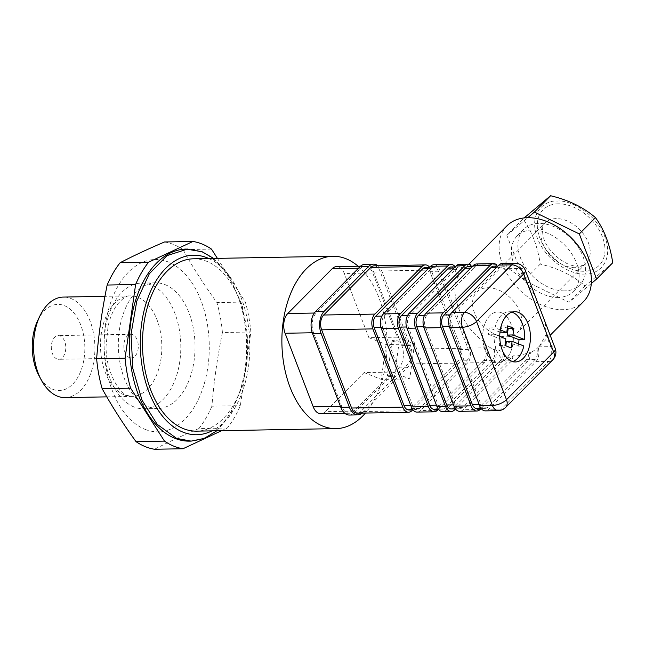 <?xml version="1.0" encoding="UTF-8"?>
<svg xmlns="http://www.w3.org/2000/svg" width="645" height="645" viewBox="0 0 645 645"><rect width="100%" height="100%" fill="white"/><g stroke="black" fill="none" stroke-linecap="round" stroke-linejoin="round"><path stroke-width="0.48" stroke-dasharray="3.23 2.42" d="M388.016 376.172A3.588 0.701 7.8 0 1 387.306 375.632A3.588 0.701 7.8 0 1 389.782 375.301A3.588 0.701 7.8 0 1 393.708 376.067A3.588 0.701 7.8 0 1 394.418 376.607A3.588 0.701 7.8 0 1 391.942 376.938A3.588 0.701 7.8 0 1 388.016 376.172M392.797 341.286A3.588 0.701 7.8 0 1 392.087 340.745A3.588 0.701 7.8 0 1 394.563 340.415A3.588 0.701 7.8 0 1 398.489 341.181A3.588 0.701 7.8 0 1 399.199 341.721A3.588 0.701 7.8 0 1 396.723 342.052A3.588 0.701 7.8 0 1 392.797 341.286M397.32 337.174L414.509 343.995L386.065 344.511L368.875 337.69L397.32 337.174L372.737 272.988A14.367 8.764 89 0 0 367.247 266.498A14.367 8.764 89 0 0 365.078 266.095A14.367 8.764 89 0 0 360.636 268.191L316.227 313.002A14.367 8.764 89 0 0 313.526 332.739L341.713 406.35A14.367 8.764 89 0 0 349.372 413.243A14.367 8.764 89 0 0 353.815 411.147L392.539 372.068L364.094 372.584L325.362 411.663A14.367 8.764 89 0 1 320.928 413.759M368.875 337.69L344.293 273.504A14.367 8.764 89 0 0 338.802 267.014A14.367 8.764 89 0 0 336.625 266.611M358.144 266.224A86.188 52.584 -91 0 1 365.433 413.05M193.524 258.798A86.188 52.584 -91 0 1 206.553 261.233A86.188 52.584 -91 0 1 247.446 354.75A86.188 52.584 -91 0 1 196.652 431.142M386.065 344.511L381.284 379.397L364.094 372.584M392.539 372.068L409.728 378.881L381.284 379.397M414.509 343.995L409.728 378.881M211.471 249.091L183.027 249.607A104.143 63.541 89 0 0 173.384 244.439A104.143 63.541 89 0 0 164.523 241.98M186.228 249.059A96.065 58.614 -91 0 1 200.756 251.768A96.065 58.614 -91 0 1 246.334 356A96.065 58.614 -91 0 1 189.719 441.148M213.697 258.435L227.33 273.02L242.222 305.061L247.994 344.011L243.641 383.146L229.918 415.711L216.833 430.779M208.859 258.524A89.776 54.777 -91 0 1 230.539 277.624A89.776 54.777 -91 0 1 232.958 410.986A89.776 54.777 -91 0 1 211.987 430.868M145.214 429.409A86.188 52.584 89 0 0 208.013 366.029A86.188 52.584 89 0 0 168.151 261.935A86.188 52.584 89 0 0 105.345 325.314A86.188 52.584 89 0 0 145.214 429.409M183.027 249.607C192.807 267.288 204.102 284.937 216.897 302.561L245.342 302.045A104.143 63.541 89 0 1 250.865 331.998L240.351 405.681A104.143 63.541 89 0 1 227.363 428.014L221.63 430.691M250.865 331.998L222.42 332.514A104.143 63.541 89 0 0 216.897 302.561M222.42 332.514C217.405 357.104 213.898 381.663 211.899 406.205L240.351 405.681M227.363 428.014L198.918 428.53A104.143 63.541 89 0 0 211.899 406.205M198.918 428.53C182.616 435.464 167.821 442.373 154.534 449.259M56.962 358.967A11.852 7.232 -91 0 1 51.342 346.107A11.852 7.232 -91 0 1 58.324 335.602A11.852 7.232 -91 0 1 60.114 335.94A11.852 7.232 -91 0 1 65.742 348.8A11.852 7.232 -91 0 1 58.751 359.305A11.852 7.232 -91 0 1 56.962 358.967M129.5 357.653A11.852 7.232 -91 0 1 123.88 344.793A11.852 7.232 -91 0 1 130.862 334.287A11.852 7.232 -91 0 1 132.652 334.626A11.852 7.232 -91 0 1 138.28 347.478A11.852 7.232 -91 0 1 131.298 357.983A11.852 7.232 -91 0 1 129.5 357.653M37.797 320.331A43.094 26.292 -91 0 1 64.274 305.585A43.094 26.292 -91 0 1 84.205 357.636A43.094 26.292 -91 0 1 52.801 389.322A43.094 26.292 -91 0 1 38.789 375.309M65.137 397.618A50.278 30.678 89 0 0 94.775 353.057A50.278 30.678 89 0 0 70.918 298.506A50.278 30.678 89 0 0 63.315 297.079M134.095 406.987A62.847 38.345 -91 0 1 104.272 338.802A62.847 38.345 -91 0 1 141.32 283.099A62.847 38.345 -91 0 1 150.825 284.872A62.847 38.345 -91 0 1 180.64 353.057A62.847 38.345 -91 0 1 143.601 408.761A62.847 38.345 -91 0 1 134.095 406.987M165.047 284.614A62.847 38.345 -91 0 1 194.863 352.799A62.847 38.345 -91 0 1 157.823 408.503A62.847 38.345 -91 0 1 148.318 406.729A62.847 38.345 -91 0 1 118.503 338.544A62.847 38.345 -91 0 1 155.542 282.841A62.847 38.345 -91 0 1 165.047 284.614M217.405 258.371L245.342 302.045M365.046 264.297A16.157 9.86 -91 0 1 367.489 264.756A16.157 9.86 -91 0 1 373.665 272.053L401.851 345.664A16.157 9.86 -91 0 1 398.812 367.868L354.403 412.679A16.157 9.86 -91 0 1 349.405 415.033M378.002 265.756A16.157 9.86 -91 0 1 382.195 271.9L410.381 345.502A16.157 9.86 -91 0 1 407.342 367.706L362.933 412.526A16.157 9.86 -91 0 1 362.305 413.106M501.383 312.688A25.139 15.335 89 0 0 497.585 311.978A25.139 15.335 89 0 0 482.766 334.255A25.139 15.335 89 0 0 494.691 361.531A25.139 15.335 89 0 0 498.496 362.248A25.139 15.335 89 0 0 513.307 339.963A25.139 15.335 89 0 0 501.383 312.688A25.139 15.335 89 0 0 497.585 311.978A25.139 15.335 89 0 0 482.766 334.255A25.139 15.335 89 0 0 494.691 361.531A25.139 15.335 89 0 0 498.496 362.248A25.139 15.335 89 0 0 513.307 339.963A25.139 15.335 89 0 0 501.383 312.688M487.757 287.743A28.727 19.568 44.7 0 1 516.226 304.795A28.727 19.568 44.7 0 1 517.572 332.489A28.727 19.568 44.7 0 1 506.559 336.803A28.727 19.568 44.7 0 1 478.082 319.751A28.727 19.568 44.7 0 1 476.744 292.064A28.727 19.568 44.7 0 1 487.757 287.743M585.112 273.948C575.783 275.592 548.153 265.087 537.358 238.142C527.489 211.173 546.742 199.821 557.191 201.103C566.512 199.466 594.15 209.964 604.937 236.917C614.814 263.878 595.553 275.238 585.112 273.948M612.75 262.757L585.152 285.969C573.244 275.665 558.28 268.368 540.268 264.071C537.47 245.906 531.706 230.87 522.982 218.961L506.841 235.264L527.723 217.704M564.657 290.887A39.498 26.905 44.7 0 1 525.498 267.441A39.498 26.905 44.7 0 1 523.659 229.362A39.498 26.905 44.7 0 1 538.801 223.428A39.498 26.905 44.7 0 1 577.96 246.874A39.498 26.905 44.7 0 1 579.799 284.953A39.498 26.905 44.7 0 1 564.657 290.887M558.183 297.426A39.498 26.905 44.7 0 1 519.023 273.98A39.498 26.905 44.7 0 1 517.185 235.901A39.498 26.905 44.7 0 1 532.327 229.967A39.498 26.905 44.7 0 1 571.478 253.412A39.498 26.905 44.7 0 1 573.324 291.492A39.498 26.905 44.7 0 1 558.183 297.426M496.844 264.926L487.83 264.103L478.001 264.192L475.51 266.716A8.385 5.112 89 0 0 473.648 268.127L470.648 268.183M506.978 225.798A53.866 36.684 -135.3 0 0 509.486 277.713A53.866 36.684 -135.3 0 0 562.883 309.689A53.866 36.684 -135.3 0 0 583.532 301.594M473.648 268.127L426.901 315.3A8.256 5.039 89 0 0 425.345 326.652L455.281 404.834A8.24 5.031 89 0 0 459.683 408.793A8.24 5.031 89 0 0 462.223 407.592L509.437 360.007A8.256 5.039 89 0 0 510.647 358.281L513.106 355.798L516.984 356.048L530.375 352.452A10.771 6.571 -91 0 1 527.328 361.837L481.114 408.478M510.647 358.281L503.14 354.887L504.777 353.234A10.771 6.571 -91 0 1 501.729 362.305L455.515 408.938M438.447 409.253L484.661 362.619A10.771 6.571 89 0 0 486.685 347.808L484.419 341.898L483.129 343.213L492.466 348.993L494.247 349.937L495.545 348.614L504.777 353.234M484.419 341.898C461.764 327.676 447.461 290.323 458.99 275.48L461.667 271.553L468.947 264.208M494.247 349.937A8.256 5.039 -91 0 1 492.369 360.313L445.187 407.93A8.256 5.039 -91 0 1 442.631 409.132A8.256 5.039 -91 0 1 438.229 405.173L408.277 326.959A8.256 5.039 -91 0 1 409.833 315.615L457.015 267.998A8.256 5.039 -91 0 1 459.571 266.796A8.256 5.039 -91 0 1 460.82 267.03A8.256 5.039 -91 0 1 463.57 269.836L461.667 271.553M463.57 269.836L464.868 268.514L471.068 265.248M475.51 266.716L469.705 266.627M417.073 412.115A10.771 6.571 89 0 0 420.403 410.543L467.593 362.925A10.771 6.571 89 0 0 469.616 348.123L439.664 269.916A10.771 6.571 89 0 0 435.552 265.047A10.771 6.571 89 0 0 433.924 264.74M435.214 267.49A8.256 5.039 89 0 0 433.964 267.256A8.256 5.039 89 0 0 431.416 268.465L384.226 316.074A8.256 5.039 89 0 0 382.67 327.426L412.623 405.632A8.256 5.039 89 0 0 417.033 409.599A8.256 5.039 89 0 0 419.581 408.398L466.77 360.781A8.256 5.039 89 0 0 468.318 349.429L438.374 271.222A8.256 5.039 89 0 0 435.214 267.49M408.495 409.752A8.256 5.039 89 0 0 411.05 408.551L458.232 360.934A8.256 5.039 89 0 0 459.788 349.582L429.836 271.376A8.256 5.039 89 0 0 426.684 267.643A8.256 5.039 89 0 0 425.434 267.409M374.181 265.829A10.771 6.571 -91 0 1 375.809 266.135A10.771 6.571 -91 0 1 379.929 270.997L409.881 349.203A10.771 6.571 -91 0 1 407.85 364.006L360.668 411.623A10.771 6.571 -91 0 1 357.338 413.195M514.992 263.273A10.771 6.571 -91 0 1 516.621 263.579A10.771 6.571 -91 0 1 520.741 268.441L508.768 268.659L507.728 268.143A10.771 6.571 89 0 0 503.826 263.813A10.771 6.571 89 0 0 502.197 263.507M530.375 352.452L528.787 354.057L536.777 348.711A8.256 5.039 -91 0 1 535.044 359.539L487.854 407.156A8.256 5.039 -91 0 1 485.306 408.358A8.256 5.039 -91 0 1 480.896 404.399L450.944 326.185A8.256 5.039 -91 0 1 452.5 314.841L499.69 267.224A8.256 5.039 -91 0 1 502.237 266.014A8.256 5.039 -91 0 1 503.487 266.248A8.256 5.039 -91 0 1 506.43 269.457L495.247 266.538L495.642 266.135M493.707 266.175A8.256 5.039 -91 0 1 494.957 266.409A8.256 5.039 -91 0 1 495.247 266.538M476.591 263.966A10.771 6.571 -91 0 1 478.001 264.192M469.407 266.925A8.385 5.112 89 0 0 469.334 266.893A8.385 5.112 89 0 0 468.068 266.659M459.522 264.281A10.771 6.571 -91 0 1 461.151 264.587A10.771 6.571 -91 0 1 464.868 268.514M451.032 266.949A8.256 5.039 -91 0 1 452.282 267.183A8.256 5.039 -91 0 1 455.443 270.908L457.692 276.794M591.312 283.518L569.019 302.263L524.135 280.365L506.841 235.264M585.152 285.969L569.019 302.263M540.268 264.071L524.135 280.365M451.145 408.946A8.24 5.031 89 0 0 453.693 407.745L500.899 360.16A8.256 5.039 89 0 0 503.14 354.887M458.99 275.48L456.733 269.602A10.771 6.571 89 0 0 455.225 266.828M483.129 343.213L485.387 349.122A8.256 5.039 -91 0 1 483.839 360.466L436.649 408.083A8.256 5.039 -91 0 1 434.101 409.285M495.545 348.614A10.771 6.571 -91 0 1 493.191 362.458L446.009 410.075A10.771 6.571 -91 0 1 442.68 411.647M513.106 355.798A10.771 6.571 -91 0 1 510.26 362.151L463.078 409.769A10.771 6.571 -91 0 1 459.748 411.341M528.787 354.057A8.256 5.039 -91 0 1 526.505 359.692L479.324 407.309A8.256 5.039 -91 0 1 476.768 408.511M545.331 322.637L546.089 334.634L539.502 346.067L538.075 347.397A10.771 6.571 89 0 1 535.866 361.684L488.676 409.301A10.771 6.571 89 0 1 485.346 410.873M508.768 268.659L525.328 280.422L535.108 295.926M507.728 268.143L506.43 269.457M536.777 348.711L538.075 347.397M525.328 280.422L520.741 268.441A10.771 4.354 159 0 1 525.248 270.19M546.089 334.634L550.693 346.647A10.771 4.354 159 0 1 555.2 348.397M429.618 267.296A10.771 6.571 -91 0 1 431.134 270.07L461.086 348.276A10.771 6.571 -91 0 1 459.055 363.079L412.84 409.712M538.672 346.865L550.693 346.647A10.771 6.571 -91 0 1 551.556 354.798A10.771 6.571 -91 0 1 548.661 361.45A10.771 7.337 -135.3 0 0 552.789 359.837M535.866 361.684L548.661 361.45L501.479 409.067A10.771 7.337 -135.3 0 0 505.607 407.455M499.762 336.44L494.135 334.207A25.139 15.335 89 0 0 506.075 361.329A25.139 15.335 89 0 0 509.873 362.038A25.139 15.335 89 0 0 512.711 361.547M506.406 341.431L518.137 346.091A25.139 15.335 89 0 0 518.556 343.898M518.137 346.091L523.821 345.986M494.135 334.207L488.442 334.312L500.173 338.964L499.27 345.567L505.503 348.042L505.809 345.801M499.98 332.159L489.321 327.926A25.139 15.335 89 0 0 488.442 334.312M489.321 327.926L495.013 327.821A25.139 15.335 89 0 1 508.961 311.769L514.654 311.664M511.816 312.156A25.139 15.335 89 0 0 508.961 311.769M500.278 329.918L495.013 327.821M507.341 328.111L501.955 325.975L501.052 332.578M500.173 338.964L505.865 338.859M505.503 348.042L511.187 347.937M499.27 345.567L504.962 345.47M501.955 325.975L507.647 325.87M360.636 268.191L358.491 268.223M353.815 411.147L325.362 411.663M372.737 272.988L344.293 273.504M316.227 313.002L314.341 313.035M313.526 332.739L312.277 332.764M341.713 406.35L340.439 406.374M124.477 394.982A50.278 30.678 -91 0 1 100.62 340.431A50.278 30.678 -91 0 1 130.258 295.87A50.278 30.678 -91 0 1 137.861 297.289A50.278 30.678 -91 0 1 161.71 351.839A50.278 30.678 -91 0 1 132.08 396.401A50.278 30.678 -91 0 1 124.477 394.982M362.933 412.526L354.403 412.679M407.342 367.706L398.812 367.868M410.381 345.502L401.851 345.664M382.195 271.9L373.665 272.053M558.223 203.812A39.498 26.905 -135.3 0 0 539.865 238.102A39.498 26.905 -135.3 0 0 584.08 271.263A39.498 26.905 -135.3 0 0 602.446 236.973A39.498 26.905 -135.3 0 0 558.223 203.812M575.009 267.675A28.727 19.568 44.7 0 1 546.533 250.623A28.727 19.568 44.7 0 1 545.186 222.928A28.727 19.568 44.7 0 1 556.2 218.615A28.727 19.568 44.7 0 1 584.676 235.667A28.727 19.568 44.7 0 1 586.023 263.353A28.727 19.568 44.7 0 1 575.009 267.675M431.416 268.465L428.409 268.514M499.69 267.224L496.682 267.28M457.015 267.998L454.016 268.054M486.685 347.808L469.616 348.123M456.733 269.602L439.664 269.916M492.466 348.993L485.387 349.122M492.369 360.313L483.839 360.466M462.465 270.787L455.443 270.908M501.729 362.305L493.191 362.458M509.437 360.007L500.899 360.16M527.328 361.837L510.26 362.151M535.044 359.539L526.505 359.692M411.873 410.696L360.668 411.623M459.055 363.079L407.85 364.006M461.086 348.276L409.881 349.203M431.134 270.07L379.929 270.997M438.374 271.222L429.836 271.376M384.226 316.074L381.856 316.123M382.67 327.426L380.961 327.458M412.623 405.632L410.841 405.665M419.581 408.398L411.05 408.551M466.77 360.781L458.232 360.934M468.318 349.429L459.788 349.582M437.471 410.228L420.403 410.543M484.661 362.619L467.593 362.925M445.187 407.93L436.649 408.083M438.229 405.173L436.439 405.205M409.833 315.615L407.463 315.655M408.277 326.959L406.56 326.991M454.54 409.922L446.009 410.075M426.901 315.3L424.531 315.349M425.345 326.652L423.628 326.684M455.281 404.834L453.5 404.867M462.223 407.592L453.693 407.745M480.146 409.454L463.078 409.769M487.854 407.156L479.324 407.309M480.896 404.399L479.114 404.431M452.5 314.841L450.129 314.881M450.944 326.185L449.234 326.217M498.15 410.639A10.771 6.571 -91 0 0 501.479 409.067L488.676 409.301M392.087 340.745L387.306 375.632M365.078 266.095L360.555 266.175M349.372 413.243L344.857 413.324M399.199 341.721L394.418 376.607M230.539 277.624L227.306 273.037M232.958 410.986L229.894 415.694M130.862 334.287L58.324 335.602M106.804 396.86L132.08 396.401L127.863 395.587C118.922 393.498 105.595 370.843 106.086 345.873L108.086 326.177C110.085 317.525 112.988 310.527 116.785 305.19C122.494 298.288 126.984 295.184 130.258 295.87L104.958 296.329M143.601 408.761L157.823 408.503M141.32 283.099L155.542 282.841M131.298 357.983L58.751 359.305M476.744 292.064L545.186 222.928C542.582 225.395 541.913 229.765 543.187 236.054C545.71 250.792 566.334 267.441 578.339 266.103C582.443 265.74 585.007 264.829 586.023 263.353L517.572 332.489M523.659 229.362L517.185 235.901M433.964 267.256L429.578 267.336M502.237 266.014L497.851 266.095M459.571 266.796L455.185 266.869M417.033 409.599L412.808 409.672M442.631 409.132L438.415 409.212M459.683 408.793L455.459 408.865M485.306 408.358L481.081 408.438M539.502 346.067L550.177 335.279M579.799 284.953L573.324 291.492M509.873 362.038L515.565 361.934"/><path stroke-width="0.97" d="M360.555 266.175L336.625 266.611A14.367 8.764 89 0 0 332.191 268.707L287.783 313.518A14.367 8.764 89 0 0 285.074 333.255L313.268 406.866A14.367 8.764 89 0 0 320.928 413.759L344.857 413.324M365.433 413.05A86.188 52.584 -91 0 1 336.037 428.619A86.188 52.584 -91 0 1 323.008 426.184A86.188 52.584 -91 0 1 282.115 332.667A86.188 52.584 -91 0 1 332.909 256.275A86.188 52.584 -91 0 1 345.946 258.709A86.188 52.584 -91 0 1 358.144 266.224M336.037 428.619L196.652 431.142A86.188 52.584 -91 0 1 183.615 428.715A86.188 52.584 -91 0 1 142.722 335.198A86.188 52.584 -91 0 1 193.524 258.798L332.909 256.275M217.405 258.371L211.471 249.091A104.143 63.541 89 0 0 201.837 243.923A104.143 63.541 89 0 0 192.968 241.464L164.523 241.98C148.213 248.922 133.418 255.831 120.131 262.709A104.143 63.541 89 0 0 107.151 285.042L135.595 284.526A104.143 63.541 89 0 1 148.584 262.192L192.968 241.464M191.138 441.124L189.719 441.148A96.065 58.614 -91 0 1 175.19 438.439A96.065 58.614 -91 0 1 129.613 334.207A96.065 58.614 -91 0 1 186.228 249.059L202.175 251.768L213.697 258.435M216.833 430.779L204.376 438.382L191.138 441.115L176.617 438.39L157.203 424.354L141.956 400.045L132.838 368.634L131.032 334.175L136.772 301.134L149.317 273.77L167.039 255.622L187.655 249.035M211.987 430.868A89.776 54.777 -91 0 1 183.14 432.198A89.776 54.777 -91 0 1 141.61 323.766A89.776 54.777 -91 0 1 207.037 257.75A89.776 54.777 -91 0 1 208.859 258.524M164.475 441.115L136.022 441.632A104.143 63.541 89 0 0 145.665 446.8A104.143 63.541 89 0 0 154.534 449.259L182.978 448.743A104.143 63.541 89 0 1 164.475 441.115L130.604 388.161A104.143 63.541 89 0 1 125.082 358.209L135.595 284.526M104.958 296.329L63.315 297.079A50.278 30.678 89 0 0 40.03 315.711A50.278 30.678 89 0 0 41.191 379.849A50.278 30.678 89 0 0 57.534 396.199A50.278 30.678 89 0 0 65.137 397.618L106.804 396.86M41.191 379.849L38.789 375.309A43.094 26.292 -91 0 1 37.797 320.331L40.03 315.711M136.022 441.632C123.227 424.007 111.94 406.358 102.152 388.677L130.604 388.161M125.082 358.209L96.629 358.725A104.143 63.541 89 0 0 102.152 388.677M96.629 358.725C98.629 334.191 102.136 309.624 107.151 285.042M221.63 430.691L182.978 448.743M148.584 262.192L120.131 262.709M362.305 413.106A16.157 9.86 -91 0 1 357.943 414.88A16.157 9.86 -91 0 1 349.324 407.124L321.129 333.521A16.157 9.86 -91 0 1 324.177 311.317L368.585 266.498A16.157 9.86 -91 0 1 373.576 264.144A16.157 9.86 -91 0 1 376.019 264.603A16.157 9.86 -91 0 1 378.002 265.756M357.943 414.88L349.405 415.033A16.157 9.86 -91 0 1 340.786 407.285L312.599 333.675A16.157 9.86 -91 0 1 315.639 311.471L360.047 266.651A16.157 9.86 -91 0 1 365.046 264.297L373.576 264.144M518.451 312.382A25.139 15.335 89 0 0 514.654 311.664A25.139 15.335 89 0 0 499.835 333.949A25.139 15.335 89 0 0 511.759 361.224A25.139 15.335 89 0 0 515.565 361.934A25.139 15.335 89 0 0 530.375 339.657A25.139 15.335 89 0 0 518.451 312.382M524.159 217.921L550.588 195.741L534.439 212.052L579.323 233.942L596.617 279.051L591.312 283.518M550.177 335.279L583.532 301.594A53.866 36.684 -135.3 0 0 581.016 249.68A53.866 36.684 -135.3 0 0 527.626 217.704A53.866 36.684 -135.3 0 0 506.978 225.798L468.947 264.208M469.705 266.627L471.068 265.248A10.771 6.571 -91 0 0 469.689 264.426A10.771 6.571 -91 0 0 468.06 264.127L459.522 264.281A10.771 6.571 -91 0 0 456.192 265.853L409.011 313.47A10.771 6.571 -91 0 0 406.979 328.273L436.931 406.479A10.771 6.571 -91 0 0 442.68 411.647L451.21 411.494A10.771 6.571 -91 0 1 445.469 406.326L415.517 328.111A10.771 6.571 -91 0 1 417.541 313.309L464.731 265.692A10.771 6.571 -91 0 1 468.06 264.127M498.15 410.639A10.771 10.771 0 0 0 505.607 407.455L552.789 359.837A10.771 10.771 0 0 0 555.2 348.397L525.248 270.19A10.771 4.354 159 0 1 523.724 273.891A10.771 7.337 -135.3 0 0 511.67 264.845A10.771 6.571 -91 0 1 514.992 263.273L502.197 263.507A10.771 6.571 89 0 0 498.867 265.079L451.677 312.688A10.771 6.571 89 0 0 449.654 327.491L479.606 405.705A10.771 6.571 89 0 0 485.346 410.873L498.15 410.639A10.771 6.571 -91 0 1 492.401 405.471L479.606 405.705M455.225 266.828A10.771 6.571 89 0 0 452.621 264.74A10.771 6.571 89 0 0 450.992 264.434A10.771 6.571 89 0 0 447.662 266.006L400.472 313.623A10.771 6.571 89 0 0 398.449 328.426L428.401 406.632A10.771 6.571 89 0 0 434.141 411.8A10.771 6.571 89 0 0 437.471 410.228L438.447 409.253M450.992 264.434L433.924 264.74A10.771 6.571 89 0 0 430.594 266.312L383.404 313.93A10.771 6.571 89 0 0 381.38 328.732L411.333 406.939A10.771 6.571 89 0 0 417.073 412.115L434.141 411.8M429.578 267.336L425.434 267.409A8.256 5.039 89 0 0 422.878 268.618L375.696 316.235A8.256 5.039 89 0 0 374.14 327.579L404.093 405.794A8.256 5.039 89 0 0 408.495 409.752L412.808 409.672M412.84 409.712L411.873 410.696A10.771 6.571 -91 0 1 408.543 412.268A10.771 6.571 -91 0 1 402.794 407.1L372.842 328.886A10.771 6.571 -91 0 1 374.874 314.083L422.056 266.474A10.771 6.571 -91 0 1 425.386 264.901A10.771 6.571 -91 0 1 427.014 265.2A10.771 6.571 -91 0 1 429.618 267.296M408.543 412.268L357.338 413.195A10.771 6.571 -91 0 1 351.589 408.027L321.637 329.821A10.771 6.571 -91 0 1 323.669 315.018L370.851 267.401A10.771 6.571 -91 0 1 374.181 265.829L425.386 264.901M481.081 408.438L476.768 408.511A8.256 5.039 -91 0 1 472.366 404.552L442.414 326.346A8.256 5.039 -91 0 1 443.97 314.994L491.151 267.377A8.256 5.039 -91 0 1 493.707 266.175L497.851 266.095M481.114 408.478L480.146 409.454A10.771 6.571 -91 0 1 476.816 411.026A10.771 6.571 -91 0 1 471.068 405.858L441.115 327.652A10.771 6.571 -91 0 1 443.147 312.849L490.329 265.232A10.771 6.571 -91 0 1 493.659 263.66A10.771 6.571 -91 0 1 495.287 263.966A10.771 6.571 -91 0 1 496.844 264.926L495.642 266.135M476.816 411.026L459.748 411.341A10.771 6.571 -91 0 1 453.999 406.165L424.047 327.958A10.771 6.571 -91 0 1 426.079 313.156L473.261 265.538A10.771 6.571 -91 0 1 476.591 263.966L493.659 263.66M472.237 266.579L468.068 266.659A8.385 5.112 89 0 0 465.11 268.28L418.363 315.461A8.256 5.039 89 0 0 416.807 326.805L446.751 404.995A8.24 5.031 89 0 0 451.145 408.946L455.459 408.865M470.648 268.183L465.11 268.28M438.415 409.212L434.101 409.285A8.256 5.039 -91 0 1 429.691 405.326L399.739 327.12A8.256 5.039 -91 0 1 401.295 315.768L448.485 268.151A8.256 5.039 -91 0 1 451.032 266.949L455.185 266.869M550.588 195.741C568.495 199.99 583.459 207.287 595.472 217.639L579.323 233.942M595.472 217.639C604.188 229.556 609.952 244.592 612.75 262.757L596.617 279.051M527.723 217.704L534.439 212.052M455.515 408.938L454.54 409.922A10.771 6.571 -91 0 1 451.21 411.494M555.2 348.397A10.771 4.354 159 0 1 553.676 352.097L523.724 273.891L476.542 321.508A10.771 7.337 -135.3 0 0 464.481 312.462L451.677 312.688M505.607 407.455A10.771 7.337 -135.3 0 0 506.486 399.715L476.542 321.508A10.771 4.354 159 0 1 462.457 327.265L449.654 327.491M552.789 359.837A10.771 7.337 -135.3 0 0 553.676 352.097L506.486 399.715A10.771 4.354 159 0 1 492.401 405.471L462.457 327.265A10.771 6.571 -91 0 1 461.586 319.114A10.771 6.571 -91 0 1 464.481 312.462L511.67 264.845L498.867 265.079M512.711 361.547A25.139 15.335 89 0 0 523.821 345.986L512.098 341.334L511.187 347.937L504.962 345.47L505.865 338.859L499.762 336.44M518.556 343.898A25.139 15.335 89 0 0 519.007 339.705L524.699 339.601A25.139 15.335 89 0 0 512.759 312.478A25.139 15.335 89 0 0 511.816 312.156M524.699 339.601L512.969 334.949L513.871 328.345L507.647 325.87L506.744 332.473L500.278 329.918M519.007 339.705L507.276 335.053L508.187 328.442L507.341 328.111M506.744 332.473L499.98 332.159M505.809 345.801L506.406 341.431L512.098 341.334M507.276 335.053L512.969 334.949M508.187 328.442L513.871 328.345M358.491 268.223L332.191 268.707M314.341 313.035L287.783 313.518M312.277 332.764L285.074 333.255M340.439 406.374L313.268 406.866M368.585 266.498L360.047 266.651M349.324 407.124L340.786 407.285M324.177 311.317L315.639 311.471M321.129 333.521L312.599 333.675M447.662 266.006L430.594 266.312M428.409 268.514L422.878 268.618M422.056 266.474L370.851 267.401M496.682 267.28L491.151 267.377M490.329 265.232L473.261 265.538M464.731 265.692L456.192 265.853M454.016 268.054L448.485 268.151M402.794 407.1L351.589 408.027M374.874 314.083L323.669 315.018M372.842 328.886L321.637 329.821M381.856 316.123L375.696 316.235M380.961 327.458L374.14 327.579M410.841 405.665L404.093 405.794M400.472 313.623L383.404 313.93M398.449 328.426L381.38 328.732M428.401 406.632L411.333 406.939M436.439 405.205L429.691 405.326M407.463 315.655L401.295 315.768M406.56 326.991L399.739 327.12M445.469 406.326L436.931 406.479M417.541 313.309L409.011 313.47M415.517 328.111L406.979 328.273M424.531 315.349L418.363 315.461M423.628 326.684L416.807 326.805M453.5 404.867L446.751 404.995M471.068 405.858L453.999 406.165M443.147 312.849L426.079 313.156M441.115 327.652L424.047 327.958M479.114 404.431L472.366 404.552M450.129 314.881L443.97 314.994M449.234 326.217L442.414 326.346M525.248 270.19A10.771 10.771 0 0 0 514.992 263.273"/></g></svg>

